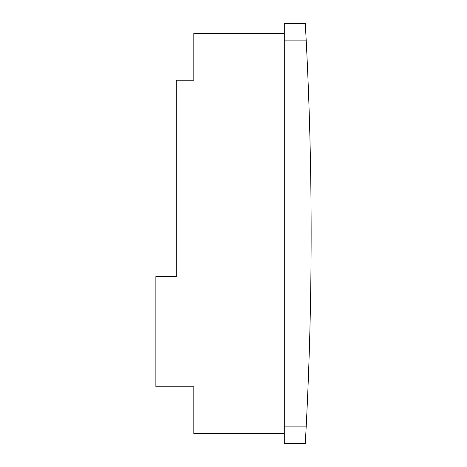 <?xml version="1.0" encoding="UTF-8"?>
<svg xmlns="http://www.w3.org/2000/svg" width="467" height="467" viewBox="0 0 467 467"><rect width="100%" height="100%" fill="white"/><g stroke="black" fill="none" stroke-linecap="round" stroke-linejoin="round"><path stroke-width="0.7" d="M284.286 433.434L193.805 433.434L193.805 386.769L155.861 386.769L155.861 276.552L176.292 276.552L176.292 80.231L193.805 80.231L193.805 33.566L284.286 33.566M305.943 35.387L306.025 37.004L305.943 35.387M306.066 37.839L306.107 38.586L306.066 37.839M306.136 39.105L306.171 39.765A3775.269 3775.269 0 0 1 306.224 40.862L305.29 23.35L284.286 23.35L305.29 23.35M284.286 23.35L284.286 443.65L305.284 443.65L306.218 426.137A3775.269 3775.269 0 0 1 306.159 427.229M311.139 233.43L311.139 233.43A3775.269 3775.269 0 0 0 306.224 40.862L284.286 40.862M305.932 431.613L306.019 429.996L305.932 431.613M306.06 429.161L306.101 428.414L306.06 429.161M306.171 39.765L306.136 39.094M284.286 426.137L306.218 426.137A3775.269 3775.269 0 0 0 311.139 233.5"/></g></svg>
